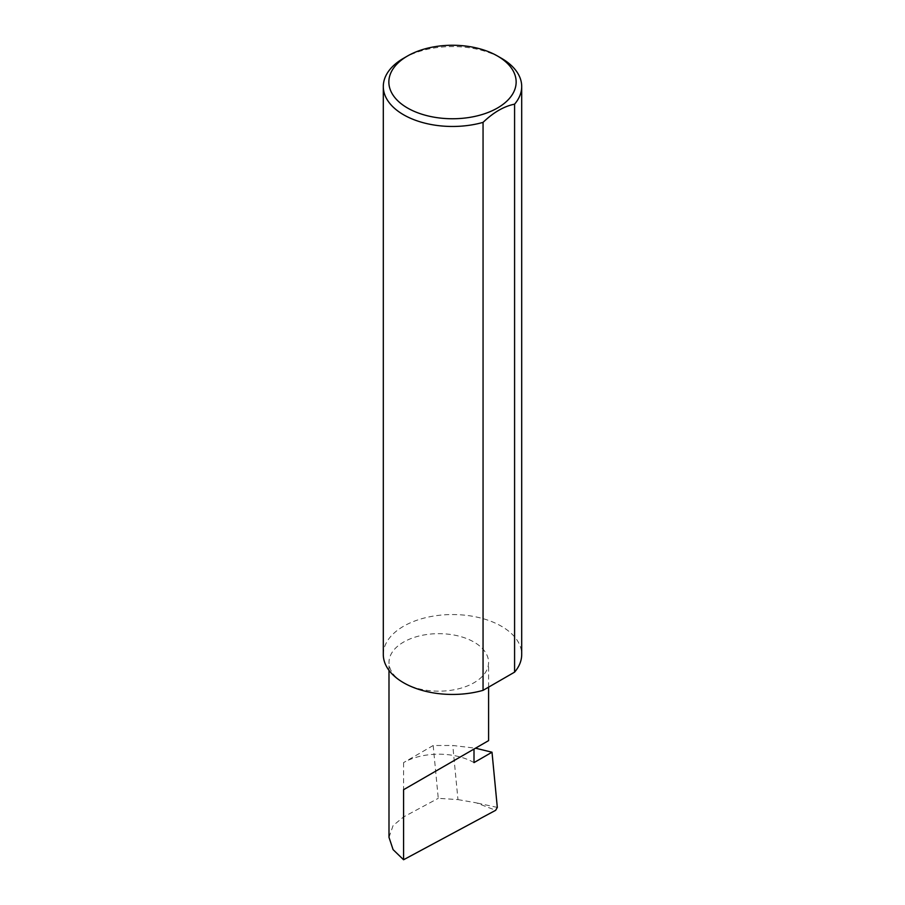 <?xml version="1.0" encoding="UTF-8"?>
<svg xmlns="http://www.w3.org/2000/svg" width="905" height="905" viewBox="0 0 905 905"><rect width="100%" height="100%" fill="white"/><g stroke="black" fill="none" stroke-linecap="round" stroke-linejoin="round"><path stroke-width="0.68" stroke-dasharray="4.53 3.39" d="M403.573 682.743A49.798 28.756 0 0 0 457.851 688.976A49.798 28.756 0 0 0 488.587 662.415A49.798 28.756 0 0 0 474.005 642.086A49.798 28.756 0 0 0 419.728 635.853A49.798 28.756 0 0 0 388.992 662.415A49.798 28.756 0 0 0 403.573 682.743M403.573 58.271A69.199 39.944 180 0 1 501.427 58.271M383.301 654.496A69.199 39.944 180 0 1 426.017 617.595A69.199 39.944 180 0 1 501.427 626.249A69.199 39.944 180 0 1 521.699 654.496M474.005 762.61A49.798 28.756 0 0 0 460.249 756.999A49.798 28.756 0 0 0 403.573 762.61L433.178 745.516L452.772 745.482L475.51 748.186M433.178 745.516L438.258 798.323L457.964 799.601L452.772 745.482M457.964 799.601L476.302 802.837L495.657 810.303M388.992 837.317L393.087 825.586L403.573 816.943L438.258 798.323M497.309 807.407L476.302 802.837M403.573 762.61L403.573 816.943M488.587 687.144L488.587 662.415M388.992 670.356L388.992 662.415"/><path stroke-width="1.36" d="M475.51 748.186L492.003 752.225L474.005 762.61L474.005 749.057L488.587 740.629L488.587 687.144M474.005 749.057C485.714 742.292 499.583 734.283 474.005 749.057L403.573 789.714L474.005 749.057M407.488 107.989A63.655 36.754 0 0 0 497.512 107.989A63.655 36.754 0 0 0 497.512 56.02L501.427 58.271A69.199 39.944 180 0 1 521.699 86.518A69.199 39.944 180 0 1 514.583 104.166C504.028 106.27 493.519 112.344 483.055 122.367A69.199 39.944 180 0 1 403.573 114.765A69.199 39.944 180 0 1 383.301 86.518A69.199 39.944 180 0 1 403.573 58.271L407.488 56.02A63.655 36.754 0 0 0 407.488 107.989M483.055 122.367L483.055 690.345A69.199 39.944 180 0 1 403.573 682.743A69.199 39.944 180 0 1 383.301 654.496L383.301 86.518M492.003 752.225L497.309 807.407L495.657 810.303L403.573 859.75L393.087 849.625L388.992 837.317L388.992 670.356M403.573 859.75L403.573 789.714M514.583 104.166L514.583 672.144A69.199 39.944 180 0 0 521.699 654.496L521.699 86.518M483.055 690.345L514.583 672.144M501.427 58.271L497.512 56.02A63.655 36.754 0 0 0 407.488 56.02"/></g></svg>
